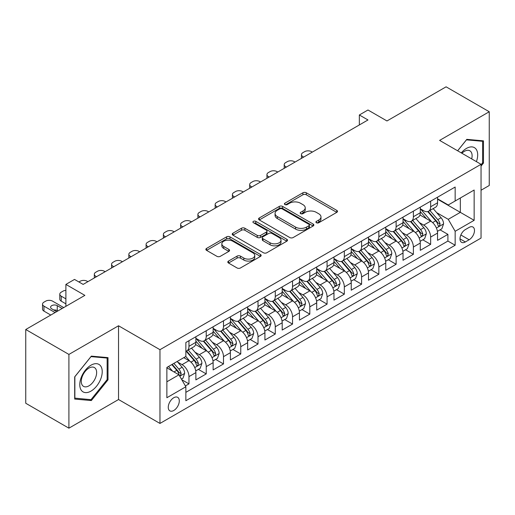 <?xml version="1.0" encoding="UTF-8"?>
<svg xmlns="http://www.w3.org/2000/svg" width="515" height="515" viewBox="0 0 515 515"><rect width="100%" height="100%" fill="white"/><g stroke="black" fill="none" stroke-linecap="round" stroke-linejoin="round"><path stroke-width="0.77" d="M316.416 222.744A1.68 0.966 0 0 0 318.785 222.744L336.791 212.354A2.395 1.384 0 0 0 337.492 211.375A2.395 1.384 0 0 0 336.791 210.397L306.29 192.784A2.395 1.384 0 0 0 302.904 192.784L284.898 203.18A1.68 0.966 0 0 0 284.409 203.863A1.68 0.966 0 0 0 284.898 204.552A1.68 0.966 0 0 0 287.267 204.552L289.597 203.206A7.667 4.429 0 0 1 300.445 203.206L302.987 204.674A7.667 4.429 0 0 1 305.234 207.803A7.667 4.429 0 0 1 302.987 210.931L300.657 212.277A1.68 0.966 0 0 0 300.161 212.965A1.68 0.966 0 0 0 300.657 213.648A1.68 0.966 0 0 0 303.026 213.648L305.356 212.302A7.667 4.429 0 0 1 316.204 212.302L318.746 213.77A7.667 4.429 0 0 1 320.987 216.899A7.667 4.429 0 0 1 318.746 220.034L316.416 221.373A1.68 0.966 0 0 0 315.92 222.062A1.68 0.966 0 0 0 316.416 222.744L316.416 221.373M173.774 410.487A7.815 4.513 120 0 0 178.879 403.599A7.815 4.513 120 0 0 177.681 397.342A7.815 4.513 120 0 0 173.774 397.728A7.815 4.513 120 0 0 168.675 404.61A7.815 4.513 120 0 0 169.873 410.873A7.815 4.513 120 0 0 173.774 410.487M228.512 261.066A2.395 1.384 0 0 0 227.81 262.045A2.395 1.384 0 0 0 228.512 263.023L237.074 267.967A2.395 1.384 0 0 0 240.46 267.967L260.455 256.425A2.395 1.384 0 0 0 261.156 255.446A2.395 1.384 0 0 0 260.455 254.468L229.954 236.855A2.395 1.384 0 0 0 226.568 236.855L206.573 248.404A2.395 1.384 0 0 0 205.871 249.376A2.395 1.384 0 0 0 206.573 250.354L216.905 256.322A2.395 1.384 0 0 0 220.298 256.322L228.853 251.384A2.395 1.384 0 0 0 229.555 250.406A2.395 1.384 0 0 0 228.853 249.427L223.729 246.466A6.412 3.702 0 0 1 221.849 243.853A6.412 3.702 0 0 1 225.808 240.434A6.412 3.702 0 0 1 232.793 241.232L252.871 252.826A6.412 3.702 0 0 1 254.751 255.446A6.412 3.702 0 0 1 250.792 258.865A6.412 3.702 0 0 1 243.807 258.06L240.46 256.129A2.395 1.384 0 0 0 237.074 256.129L228.512 261.066L228.512 263.023M481.049 190.228L489.25 185.49L489.25 111.742L446.093 86.823L386.971 120.961L367.98 109.998L359.348 114.98L367.98 119.963L83.147 284.409L74.514 279.426L65.888 284.409L65.888 306.335M68.907 354.423L68.907 428.177L118.534 399.524L118.534 325.77L68.907 354.423L25.75 329.51L84.872 295.372L65.888 284.409M118.534 325.77L159.965 349.691L481.049 164.311L481.049 238.065L159.965 423.439L159.965 349.691M489.25 111.742L439.623 140.395L481.049 164.311M289.771 237.544A2.395 1.384 0 0 0 293.157 237.544L313.152 226.001A2.395 1.384 0 0 0 313.854 225.023A2.395 1.384 0 0 0 313.152 224.044L282.651 206.431A2.395 1.384 0 0 0 279.265 206.431L259.27 217.974A2.395 1.384 0 0 0 258.569 218.952A2.395 1.384 0 0 0 259.27 219.931L289.771 237.544M254.095 223.111A1.68 0.966 0 0 1 255.794 223.343L255.794 221.353L286.803 239.256A2.395 1.384 0 0 1 287.505 240.235A2.395 1.384 0 0 1 286.803 241.213L266.809 252.756A2.395 1.384 0 0 1 263.423 252.756L232.922 235.143L232.922 233.186A2.395 1.384 0 0 0 232.22 234.164A2.395 1.384 0 0 0 232.922 235.143M232.922 233.186L241.477 228.248A2.395 1.384 0 0 1 244.863 228.248L257.236 235.387A2.395 1.384 0 0 0 260.622 235.387L266.3 232.111A2.395 1.384 0 0 0 267.002 231.132A2.395 1.384 0 0 0 266.3 230.154L253.425 222.718A1.68 0.966 0 0 1 252.929 222.036A1.68 0.966 0 0 1 253.966 221.141A1.68 0.966 0 0 1 255.794 221.353M68.907 428.177L25.75 403.258L25.75 329.51M185.387 385.941L188.966 383.875L181.801 379.742M177.727 362.135L182.065 364.639A9.766 5.639 60 0 1 188.966 376.6L195.874 372.615L195.874 379.89L206.232 373.909L198.378 369.371M194.992 352.17L199.324 354.674A9.766 5.639 60 0 1 206.232 366.635L213.133 362.644L213.133 369.925L223.491 363.944L215.637 359.406M212.251 342.205L216.59 344.709A9.766 5.639 60 0 1 223.491 356.663L230.398 352.678L230.398 359.953L240.756 353.972L232.902 349.44M229.516 332.239L233.849 334.737A9.766 5.639 60 0 1 240.756 346.698L247.664 342.713L247.664 349.988L258.015 344.007L250.161 339.475M246.782 322.274L251.114 324.772A9.766 5.639 60 0 1 258.015 336.733L264.922 332.748L264.922 340.022L275.28 334.042L267.427 329.51M264.041 312.302L268.373 314.807A9.766 5.639 60 0 1 275.28 326.768L282.188 322.783L282.188 330.057L292.546 324.077L284.686 319.545M281.306 302.337L285.638 304.841A9.766 5.639 60 0 1 292.546 316.802L299.447 312.811L299.447 320.092L309.805 314.111L301.951 309.573M298.565 292.372L302.904 294.876A9.766 5.639 60 0 1 309.805 306.837L316.712 302.846L316.712 310.12L327.07 304.146L319.216 299.608M315.83 282.407L320.163 284.911A9.766 5.639 60 0 1 327.07 296.865L333.971 292.88L333.971 300.155L344.329 294.174L336.475 289.642M333.089 272.441L337.428 274.939A9.766 5.639 60 0 1 344.329 286.9L351.236 282.915L351.236 290.19L361.594 284.209L353.741 279.677M350.355 262.47L354.687 264.974A9.766 5.639 60 0 1 361.594 276.935L368.495 272.95L368.495 280.224L378.853 274.244L371 269.712M367.613 252.505L371.952 255.009A9.766 5.639 60 0 1 378.853 266.97L385.761 262.985L385.761 270.259L396.119 264.279L388.265 259.74M384.879 242.539L389.211 245.043A9.766 5.639 60 0 1 396.119 257.004L403.026 253.013L403.026 260.294L413.384 254.313L405.524 249.775M402.144 232.574L406.477 235.078A9.766 5.639 60 0 1 413.384 247.033L420.285 243.048L420.285 250.322L430.643 244.342L430.643 237.067A9.766 5.639 -120 0 0 423.736 225.107L419.403 222.609M422.789 239.81L430.643 244.342M195.874 372.615A9.766 5.639 -120 0 0 188.966 360.655L183.791 357.661M213.133 362.644A9.766 5.639 -120 0 0 206.232 350.689L195.552 344.522M230.398 352.678A9.766 5.639 -120 0 0 223.491 340.718L212.817 334.557M247.664 342.713A9.766 5.639 -120 0 0 240.756 330.752L230.083 324.592M264.922 332.748A9.766 5.639 -120 0 0 258.015 320.787L247.342 314.626M282.188 322.783A9.766 5.639 -120 0 0 275.28 310.822L264.607 304.655M299.447 312.811A9.766 5.639 -120 0 0 292.546 300.857L281.866 294.689M316.712 302.846A9.766 5.639 -120 0 0 309.805 290.885L299.131 284.724M333.971 292.88A9.766 5.639 -120 0 0 327.07 280.92L316.39 274.759M351.236 282.915A9.766 5.639 -120 0 0 344.329 270.954L333.656 264.794M368.495 272.95A9.766 5.639 -120 0 0 361.594 260.989L350.915 254.822M385.761 262.985A9.766 5.639 -120 0 0 378.853 251.024L368.18 244.857M403.026 253.013A9.766 5.639 -120 0 0 396.119 241.059L385.445 234.892M420.285 243.048A9.766 5.639 -120 0 0 413.384 231.087L402.704 224.926M469.139 227.405L465.341 229.593A7.571 4.371 120 0 0 460.397 236.263A7.571 4.371 120 0 0 461.556 242.327A7.571 4.371 120 0 0 465.341 241.953L469.139 239.758A7.571 4.371 120 0 0 474.083 233.089A7.571 4.371 120 0 0 472.925 227.025A7.571 4.371 120 0 0 469.139 227.405M166.873 381.782L178.956 374.804L185.864 386.765L185.864 400.722L455.157 245.243L455.157 231.286L448.25 219.326L436.669 212.644M185.864 386.765L166.873 397.728L166.873 367.427L185.864 356.464L185.864 342.514L455.157 187.035L455.157 200.992L474.148 190.029L474.148 220.323L455.157 231.286M195.874 338.329L199.324 340.318A9.766 5.639 60 0 0 204.21 340.808L211.111 336.816A9.766 5.639 -120 0 0 213.133 332.349L213.133 326.768M213.133 328.364L216.59 330.353A9.766 5.639 60 0 0 221.469 330.836L228.377 326.851A9.766 5.639 -120 0 0 230.398 322.384L230.398 316.802M230.398 318.392L233.849 320.388A9.766 5.639 60 0 0 238.735 320.871L245.636 316.886A9.766 5.639 -120 0 0 247.664 312.412L247.664 306.831M247.664 308.427L251.114 310.423A9.766 5.639 60 0 0 255.994 310.906L262.901 306.921A9.766 5.639 -120 0 0 264.922 302.447L264.922 296.865M264.922 298.462L268.373 300.457A9.766 5.639 60 0 0 273.259 300.94L280.16 296.955A9.766 5.639 -120 0 0 282.188 292.481L282.188 286.9M282.188 288.497L285.638 290.486A9.766 5.639 60 0 0 290.518 290.975L297.425 286.984A9.766 5.639 -120 0 0 299.447 282.516L299.447 276.935M299.447 278.531L302.904 280.521A9.766 5.639 60 0 0 307.783 281.003L314.691 277.019A9.766 5.639 -120 0 0 316.712 272.551L316.712 266.97M316.712 268.56L320.163 270.555A9.766 5.639 60 0 0 325.049 271.038L331.95 267.053A9.766 5.639 -120 0 0 333.971 262.586L333.971 257.004M333.971 258.594L337.428 260.59A9.766 5.639 60 0 0 342.308 261.073L349.215 257.088A9.766 5.639 -120 0 0 351.236 252.614L351.236 247.033M351.236 248.629L354.687 250.625A9.766 5.639 60 0 0 359.573 251.108L366.474 247.123A9.766 5.639 -120 0 0 368.495 242.649L368.495 237.067M368.495 238.664L371.952 240.66A9.766 5.639 60 0 0 376.832 241.142L383.739 237.151A9.766 5.639 -120 0 0 385.761 232.683L385.761 227.102M385.761 228.699L389.211 230.688A9.766 5.639 60 0 0 394.097 231.171L400.998 227.186A9.766 5.639 -120 0 0 403.026 222.718L403.026 217.137M403.026 218.733L406.477 220.723A9.766 5.639 60 0 0 411.356 221.205L418.264 217.221A9.766 5.639 -120 0 0 420.285 212.753L420.285 207.172M185.864 392.346L447.908 241.059L447.908 234.376L437.55 240.357L437.55 233.083A9.766 5.639 -120 0 0 430.643 221.122L419.97 214.961M420.285 208.762L423.736 210.757A9.766 5.639 -120 0 0 428.622 211.24A9.766 5.639 -120 0 0 430.643 206.773L430.643 201.191M428.622 211.24L435.529 207.255A9.766 5.639 -120 0 0 437.55 202.781L437.55 197.2M188.966 340.718L188.966 346.299A9.766 5.639 60 0 1 186.945 350.773A9.766 5.639 60 0 1 185.864 351.166M186.945 350.773L193.852 346.782A9.766 5.639 -120 0 0 195.874 342.314L195.874 336.733M206.232 330.752L206.232 336.334A9.766 5.639 60 0 1 204.21 340.808M223.491 320.787L223.491 326.368A9.766 5.639 60 0 1 221.469 330.836M240.756 310.822L240.756 316.403A9.766 5.639 60 0 1 238.735 320.871M258.015 300.857L258.015 306.438A9.766 5.639 60 0 1 255.994 310.906M275.28 290.885L275.28 296.466A9.766 5.639 60 0 1 273.259 300.94M292.546 280.92L292.546 286.501A9.766 5.639 60 0 1 290.518 290.975M309.805 270.954L309.805 276.536A9.766 5.639 60 0 1 307.783 281.003M327.07 260.989L327.07 266.57A9.766 5.639 60 0 1 325.049 271.038M344.329 251.024L344.329 256.605A9.766 5.639 60 0 1 342.308 261.073M361.594 241.052L361.594 246.634A9.766 5.639 60 0 1 359.573 251.108M378.853 231.087L378.853 236.668A9.766 5.639 60 0 1 376.832 241.142M396.119 221.122L396.119 226.703A9.766 5.639 60 0 1 394.097 231.171M413.384 211.156L413.384 216.738A9.766 5.639 60 0 1 411.356 221.205M413.384 247.033L413.384 254.313M396.119 257.004L396.119 264.279M378.853 266.97L378.853 274.244M361.594 276.935L361.594 284.209M344.329 286.9L344.329 294.174M327.07 296.865L327.07 304.146M309.805 306.837L309.805 314.111M292.546 316.802L292.546 324.077M275.28 326.768L275.28 334.042M258.015 336.733L258.015 344.007M240.756 346.698L240.756 353.972M223.491 356.663L223.491 363.944M206.232 366.635L206.232 373.909M188.966 376.6L188.966 383.875M178.956 374.804L166.873 367.826M448.25 219.326L460.333 212.354L460.333 197.998L474.148 190.029M437.55 199.196L474.148 220.323M437.55 198.796L448.25 204.976L455.157 200.992M118.534 399.524L159.965 423.439M359.348 114.98L359.348 124.945M440.055 229.845L447.908 234.376M447.908 241.059L455.157 245.243M481.049 166.068L483.469 163.062L483.469 140.853L466.809 139.359L457.623 150.786M74.688 399.067L91.348 400.554L108.008 379.832L108.008 357.622L91.348 356.129L74.688 376.858L74.688 399.067M482.606 162.56L483.469 163.062M107.146 379.336L108.008 379.832M89.591 399.537L91.348 400.554M317.086 222.982L318.746 222.023A7.667 4.429 0 0 0 320.987 218.894L320.987 216.899M305.234 207.803L305.234 209.798A7.667 4.429 0 0 1 302.987 212.927L301.327 213.886M336.759 212.367L306.29 194.779A2.395 1.384 0 0 0 302.904 194.779L285.568 204.783M313.12 226.014L282.651 208.427A2.395 1.384 0 0 0 279.265 208.427L259.303 219.95M308.916 225.705A1.68 0.966 0 0 0 309.406 225.023A1.68 0.966 0 0 0 308.916 224.334L282.143 208.878A1.68 0.966 0 0 0 279.774 208.878L277.315 210.294A7.667 4.429 0 0 0 275.068 213.429A7.667 4.429 0 0 0 277.315 216.558L295.616 227.121A7.667 4.429 0 0 0 306.457 227.121L308.916 225.705L308.916 227.701A1.68 0.966 0 0 0 309.406 227.012L309.406 225.023M275.068 213.429L275.068 215.418A7.667 4.429 0 0 0 277.315 218.553L277.315 216.558M308.916 227.701L306.457 229.117A7.667 4.429 0 0 1 295.616 229.117L277.315 218.553M232.954 235.162L241.477 230.244L241.477 228.248M267.002 231.132L267.002 233.128A2.395 1.384 0 0 1 266.3 234.106L260.622 237.383A2.395 1.384 0 0 1 257.236 237.383L244.863 230.244A2.395 1.384 0 0 0 241.477 230.244M255.794 223.343L286.771 241.226M270.072 242.803A6.412 3.702 0 0 0 277.057 243.601A6.412 3.702 0 0 0 281.016 240.183A6.412 3.702 0 0 0 279.136 237.57L272.062 233.482A2.395 1.384 0 0 0 268.675 233.482L262.998 236.758A2.395 1.384 0 0 0 262.296 237.737A2.395 1.384 0 0 0 262.998 238.715L270.072 242.803L270.072 244.792A6.412 3.702 0 0 0 277.057 245.597A6.412 3.702 0 0 0 281.016 242.179L281.016 240.183M262.296 237.737L262.296 239.733A2.395 1.384 0 0 0 262.998 240.711L262.998 238.715M270.072 244.792L262.998 240.711M254.751 255.446L254.751 257.436A6.412 3.702 0 0 1 250.792 260.854A6.412 3.702 0 0 1 243.807 260.056L240.46 258.124A2.395 1.384 0 0 0 237.074 258.124L228.544 263.043M221.849 243.853L221.849 245.848A6.412 3.702 0 0 0 223.729 248.462L223.729 246.466M228.821 251.404L223.729 248.462M260.423 256.438L229.954 238.851A2.395 1.384 0 0 0 226.568 238.851L206.605 250.374M437.402 231.37L441.864 228.795L443.589 223.813A6.47 3.734 -120 0 0 441.072 217.736L433.186 208.607M303.676 157.088L302.904 156.637A4.88 2.82 -0 0 1 301.468 154.648A4.88 2.82 -0 0 1 302.904 152.652L304.629 151.655A4.88 2.82 -0 0 1 311.53 151.655L312.309 152.105M431.602 221.753L422.248 210.925A18.675 10.783 -120 0 0 420.285 208.871M426.472 218.714L421.244 212.656A15.502 8.948 -120 0 0 420.285 211.614M427.74 211.594L435.722 220.826A6.47 3.734 60 0 1 438.027 225.287L438.497 226.053L439.372 225.93L440.1 224.089A6.47 3.734 -120 0 0 437.789 219.635L429.903 210.5M428.21 211.44L436.784 221.366A3.296 1.906 60 0 1 437.615 222.654L440.1 224.089M476.407 161.633A15.868 9.161 120 0 0 466.461 148.417A15.868 9.161 120 0 0 461.266 152.891M471.682 158.903A10.867 6.27 120 0 0 469.854 150.786A10.867 6.27 120 0 0 464.421 151.326A10.867 6.27 120 0 0 461.91 153.264M457.655 150.805L466.461 139.855L482.606 141.297L482.606 162.817L481.049 164.749M481.531 140.679L482.606 141.297M100.721 379.014A15.868 9.161 120 0 0 96.614 363.687A15.868 9.161 120 0 0 81.286 377.276A15.868 9.161 120 0 0 85.393 392.604A15.868 9.161 120 0 0 100.721 379.014M95.61 377.559A10.867 6.27 120 0 0 94.393 367.556A10.867 6.27 120 0 0 82.31 376.368A10.867 6.27 120 0 0 83.527 386.372A10.867 6.27 120 0 0 95.61 377.559M74.862 398.224L74.862 376.703L91.001 356.625L107.146 358.067L107.146 379.587L91.001 399.666L74.688 398.121M106.071 357.449L107.146 358.067M420.143 241.342L424.605 238.76L426.33 233.778A6.47 3.734 -120 0 0 423.806 227.707L415.92 218.572M286.417 167.053L285.638 166.609A4.88 2.82 -0 0 1 284.209 164.613A4.88 2.82 -0 0 1 285.638 162.618L287.364 161.62A4.88 2.82 -0 0 1 294.271 161.62L295.043 162.071M414.343 231.718L404.99 220.89A18.675 10.783 -120 0 0 403.026 218.836M409.213 228.679L403.979 222.622A15.502 8.948 -120 0 0 403.026 221.585M410.481 221.559L418.457 230.797A6.47 3.734 60 0 1 420.761 235.252L421.231 236.018L422.107 235.896L422.834 234.055A6.47 3.734 -120 0 0 420.53 229.6L412.644 220.465M410.951 221.405L419.519 231.332A3.296 1.906 60 0 1 420.349 232.619L422.834 234.055M402.878 251.307L407.339 248.732L409.065 243.743A6.47 3.734 -120 0 0 406.547 237.673L398.655 228.538M269.152 177.018L268.373 176.574A4.88 2.82 -0 0 1 266.944 174.579A4.88 2.82 -0 0 1 268.373 172.583L270.105 171.592A4.88 2.82 -0 0 1 277.006 171.592L277.785 172.036M397.078 241.69L387.724 230.855A18.675 10.783 -120 0 0 385.761 228.802M391.947 238.645L386.714 232.593A15.502 8.948 -120 0 0 385.761 231.55M393.215 231.525L401.191 240.763A6.47 3.734 60 0 1 403.502 245.217L403.972 245.983L404.848 245.861L405.569 244.02A6.47 3.734 -120 0 0 403.264 239.565L395.378 230.43M393.685 231.377L402.26 241.297A3.296 1.906 60 0 1 403.091 242.591L405.569 244.02M385.613 261.272L390.074 258.697L391.799 253.715A6.47 3.734 -120 0 0 389.282 247.638L381.396 238.509M251.887 186.99L251.114 186.539A4.88 2.82 -0 0 1 249.685 184.544A4.88 2.82 -0 0 1 251.114 182.555L252.839 181.557A4.88 2.82 -0 0 1 259.747 181.557L260.519 182.001M379.812 251.655L370.459 240.82A18.675 10.783 -120 0 0 368.495 238.773M374.688 248.616L369.455 242.559A15.502 8.948 -120 0 0 368.495 241.516M375.956 241.49L383.933 250.728A6.47 3.734 60 0 1 386.237 255.183L386.707 255.949L387.583 255.826L388.31 253.992A6.47 3.734 -120 0 0 386.005 249.53L378.113 240.402M376.42 241.342L384.995 251.262A3.296 1.906 60 0 1 385.825 252.556L388.31 253.992M368.354 271.238L372.815 268.663L374.54 263.68A6.47 3.734 -120 0 0 372.023 257.603L364.131 248.475M234.628 196.955L233.849 196.505A4.88 2.82 -0 0 1 232.42 194.509A4.88 2.82 -0 0 1 233.849 192.52L235.574 191.522A4.88 2.82 -0 0 1 242.481 191.522L243.26 191.973M362.554 261.62L353.2 250.792A18.675 10.783 -120 0 0 351.236 248.739M357.423 258.582L352.189 252.524A15.502 8.948 -120 0 0 351.236 251.481M358.691 251.455L366.667 260.693A6.47 3.734 60 0 1 368.978 265.148L369.448 265.92L370.317 265.792L371.045 263.957A6.47 3.734 -120 0 0 368.74 259.496L360.854 250.367M359.161 251.307L367.729 261.234A3.296 1.906 60 0 1 368.56 262.521L371.045 263.957M351.088 281.203L355.55 278.628L357.275 273.645A6.47 3.734 -120 0 0 354.758 267.568L346.872 258.44M217.362 206.921L216.59 206.47A4.88 2.82 -0 0 1 215.161 204.481A4.88 2.82 -0 0 1 216.59 202.485L218.315 201.487A4.88 2.82 -0 0 1 225.216 201.487L225.995 201.938M345.288 271.585L335.935 260.757A18.675 10.783 -120 0 0 333.971 258.704M340.158 268.547L334.93 262.489A15.502 8.948 -120 0 0 333.971 261.446M341.426 261.427L349.408 270.658A6.47 3.734 60 0 1 351.713 275.119L352.183 275.886L353.058 275.763L353.786 273.922A6.47 3.734 -120 0 0 351.475 269.467L343.589 260.332M341.896 261.272L350.47 271.199A3.296 1.906 60 0 1 351.301 272.486L353.786 273.922M333.829 291.168L338.291 288.593L340.016 283.611A6.47 3.734 -120 0 0 337.492 277.54L329.606 268.405M200.103 216.886L199.324 216.442A4.88 2.82 -0 0 1 197.895 214.446A4.88 2.82 -0 0 1 199.324 212.45L201.05 211.453A4.88 2.82 -0 0 1 207.957 211.453L208.73 211.903M328.029 281.551L318.676 270.723A18.675 10.783 -120 0 0 316.712 268.669M322.899 278.512L317.665 272.454A15.502 8.948 -120 0 0 316.712 271.411M324.167 271.392L332.143 280.63A6.47 3.734 60 0 1 334.447 285.085L334.924 285.851L335.793 285.728L336.52 283.887A6.47 3.734 -120 0 0 334.216 279.433L326.33 270.298M324.637 271.238L333.205 281.164A3.296 1.906 60 0 1 334.035 282.452L336.52 283.887M316.564 301.14L321.025 298.565L322.751 293.576A6.47 3.734 -120 0 0 320.233 287.505L312.348 278.37M182.838 226.851L182.065 226.407A4.88 2.82 -0 0 1 180.63 224.411A4.88 2.82 -0 0 1 182.065 222.416L183.791 221.424A4.88 2.82 -0 0 1 190.692 221.424L191.471 221.868M310.764 291.516L301.41 280.688A18.675 10.783 -120 0 0 299.447 278.634M305.633 288.477L300.406 282.42A15.502 8.948 -120 0 0 299.447 281.383M306.901 281.357L314.884 290.595A6.47 3.734 60 0 1 317.189 295.05L317.658 295.816L318.534 295.694L319.261 293.853A6.47 3.734 -120 0 0 316.95 289.398L309.064 280.263M307.371 281.209L315.946 291.13A3.296 1.906 60 0 1 316.776 292.417L319.261 293.853M299.305 311.105L303.766 308.53L305.492 303.547A6.47 3.734 -120 0 0 302.968 297.47L295.082 288.336M165.579 236.816L164.8 236.372A4.88 2.82 -0 0 1 163.371 234.376A4.88 2.82 -0 0 1 164.8 232.387L166.525 231.39A4.88 2.82 -0 0 1 173.433 231.39L174.205 231.834M293.505 301.487L284.151 290.653A18.675 10.783 -120 0 0 282.188 288.6M288.374 298.449L283.141 292.391A15.502 8.948 -120 0 0 282.188 291.348M289.642 291.323L297.619 300.56A6.47 3.734 60 0 1 299.923 305.015L300.393 305.781L301.269 305.659L301.996 303.818A6.47 3.734 -120 0 0 299.691 299.363L291.805 290.235M290.112 291.175L298.681 301.095A3.296 1.906 60 0 1 299.511 302.389L301.996 303.818M282.04 321.07L286.501 318.495L288.226 313.513A6.47 3.734 -120 0 0 285.709 307.436L277.823 298.307M148.314 246.788L147.535 246.337A4.88 2.82 -0 0 1 146.106 244.342A4.88 2.82 -0 0 1 147.535 242.353L149.266 241.355A4.88 2.82 -0 0 1 156.167 241.355L156.946 241.805M276.24 311.453L266.886 300.625A18.675 10.783 -120 0 0 264.922 298.571M271.109 308.414L265.875 302.357A15.502 8.948 -120 0 0 264.922 301.314M272.377 301.288L280.353 310.526A6.47 3.734 60 0 1 282.664 314.98L283.134 315.753L284.01 315.624L284.737 313.79A6.47 3.734 -120 0 0 282.426 309.328L274.54 300.2M272.847 301.14L281.422 311.066A3.296 1.906 60 0 1 282.252 312.354L284.737 313.79M264.781 331.036L269.236 328.461L270.961 323.478A6.47 3.734 -120 0 0 268.444 317.401L260.558 308.273M131.048 256.753L130.276 256.303A4.88 2.82 -0 0 1 128.847 254.313A4.88 2.82 -0 0 1 130.276 252.318L132.001 251.32A4.88 2.82 -0 0 1 138.908 251.32L139.681 251.771M258.974 321.418L249.621 310.59A18.675 10.783 -120 0 0 247.664 308.536M253.85 318.379L248.616 312.322A15.502 8.948 -120 0 0 247.664 311.279M255.118 311.26L263.094 320.491A6.47 3.734 60 0 1 265.399 324.952L265.869 325.718L266.744 325.596L267.472 323.755A6.47 3.734 -120 0 0 265.167 319.3L257.275 310.165M255.588 311.105L264.156 321.032A3.296 1.906 60 0 1 264.987 322.319L267.472 323.755M247.515 341.001L251.977 338.426L253.702 333.443A6.47 3.734 -120 0 0 251.185 327.373L243.292 318.238M113.789 266.719L113.01 266.268A4.88 2.82 -0 0 1 111.581 264.279A4.88 2.82 -0 0 1 113.01 262.283L114.736 261.285A4.88 2.82 -0 0 1 121.643 261.285L122.422 261.736M241.715 331.383L232.362 320.555A18.675 10.783 -120 0 0 230.398 318.502M236.585 328.345L231.351 322.287A15.502 8.948 -120 0 0 230.398 321.244M237.853 321.225L245.829 330.456A6.47 3.734 60 0 1 248.14 334.917L248.61 335.683L249.485 335.561L250.206 333.72A6.47 3.734 -120 0 0 247.902 329.265L240.016 320.13M238.323 321.07L246.897 330.997A3.296 1.906 60 0 1 247.728 332.284L250.206 333.72M230.25 350.973L234.711 348.398L236.436 343.408A6.47 3.734 -120 0 0 233.919 337.338L226.034 328.203M96.524 276.684L95.751 276.24A4.88 2.82 -0 0 1 94.322 274.244A4.88 2.82 -0 0 1 95.751 272.248L97.477 271.257A4.88 2.82 -0 0 1 104.384 271.257L105.157 271.701M224.45 341.348L215.096 330.521A18.675 10.783 -120 0 0 213.133 328.467M219.319 338.31L214.092 332.252A15.502 8.948 -120 0 0 213.133 331.216M220.587 331.19L228.57 340.428A6.47 3.734 60 0 1 230.875 344.883L231.344 345.649L232.22 345.526L232.947 343.685A6.47 3.734 -120 0 0 230.643 339.231L222.75 330.096M221.057 331.036L229.632 340.962A3.296 1.906 60 0 1 230.463 342.25L232.947 343.685M212.991 360.938L217.452 358.363L219.178 353.38A6.47 3.734 -120 0 0 216.654 347.303L208.768 338.168M78.917 281.969L80.211 281.222A4.88 2.82 -0 0 1 87.119 281.222L87.898 281.666M207.191 351.32L197.837 340.486A18.675 10.783 -120 0 0 195.874 338.432M202.06 348.282L196.827 342.224A15.502 8.948 -120 0 0 195.874 341.181M203.328 341.155L211.305 350.393A6.47 3.734 60 0 1 213.609 354.848L214.086 355.614L214.955 355.492L215.682 353.651A6.47 3.734 -120 0 0 213.377 349.196L205.491 340.067M203.798 341.007L212.367 350.927A3.296 1.906 60 0 1 213.197 352.221L215.682 353.651M195.726 370.903L200.187 368.328L201.912 363.345A6.47 3.734 -120 0 0 199.395 357.268L191.509 348.14M189.926 361.285L185.799 356.502M65.888 298.861L61.227 296.17L61.227 301.153A4.88 2.82 180 0 1 59.791 299.157L59.791 294.174A4.88 2.82 -0 0 0 61.227 296.17M65.888 303.844L61.227 301.153M184.795 358.247L184.125 357.468M186.063 351.121L194.046 360.358A6.47 3.734 60 0 1 196.35 364.813L196.82 365.579L197.696 365.457L198.423 363.622A6.47 3.734 -120 0 0 196.112 359.161L188.226 350.033M186.533 350.973L195.108 360.899A3.296 1.906 60 0 1 195.938 362.187L198.423 363.622M65.888 290.376A4.88 2.82 -0 0 0 62.952 291.187L61.227 292.185A4.88 2.82 -0 0 0 59.791 294.174M181.46 379.143L182.928 378.293L184.653 373.311A6.47 3.734 -120 0 0 182.13 367.234L177.166 361.485M55.099 312.566L43.962 306.135A4.88 2.82 -0 0 1 42.533 304.146A4.88 2.82 -0 0 1 43.962 302.151L45.687 301.153A4.88 2.82 -0 0 1 52.594 301.153L63.725 307.584M172.531 371.096L168.534 366.468M50.779 315.058L43.962 311.118A4.88 2.82 180 0 1 42.533 309.129L42.533 304.146M167.536 368.212L166.873 367.446M57.86 310.97L57.255 310.622A3.908 2.253 -0 0 0 53.76 309.998M171.817 364.575L176.78 370.324A6.47 3.734 60 0 1 179.085 374.785L179.555 375.551L180.43 375.429L181.158 373.587A6.47 3.734 -120 0 0 178.853 369.126L173.883 363.378M172.216 364.343L177.842 370.864A3.296 1.906 60 0 1 178.673 372.152L181.158 373.587M62.173 308.479L57.255 305.64A3.908 2.253 -0 0 0 53 305.15A3.908 2.253 -0 0 0 50.586 307.23A3.908 2.253 -0 0 0 51.732 308.826L56.65 311.665M182.065 364.639L188.966 360.655M199.324 354.674L206.232 350.689M216.59 344.709L223.491 340.718M233.849 334.737L240.756 330.752M251.114 324.772L258.015 320.787M268.373 314.807L275.28 310.822M285.638 304.841L292.546 300.857M302.904 294.876L309.805 290.885M320.163 284.911L327.07 280.92M337.428 274.939L344.329 270.954M354.687 264.974L361.594 260.989M371.952 255.009L378.853 251.024M389.211 245.043L396.119 241.059M406.477 235.078L413.384 231.087M423.736 225.107L430.643 221.122M430.643 206.773L437.55 202.781M188.966 346.299L195.874 342.314M206.232 336.334L213.133 332.349M223.491 326.368L230.398 322.384M240.756 316.403L247.664 312.412M258.015 306.438L264.922 302.447M275.28 296.466L282.188 292.481M292.546 286.501L299.447 282.516M309.805 276.536L316.712 272.551M327.07 266.57L333.971 262.586M344.329 256.605L351.236 252.614M361.594 246.634L368.495 242.649M378.853 236.668L385.761 232.683M396.119 226.703L403.026 222.718M413.384 216.738L420.285 212.753M430.643 237.067L437.55 233.083M460.861 234.982L469.139 239.758M459.992 238.863L465.341 241.953M318.746 222.023L318.746 220.034M300.657 213.648L300.657 212.277M302.987 212.927L302.987 210.931M284.898 204.552L284.898 203.18M302.904 194.779L302.904 192.784M306.29 194.779L306.29 192.784M336.791 212.354L336.791 210.397M259.27 219.931L259.27 217.974M279.265 208.427L279.265 206.431M282.651 208.427L282.651 206.431M313.152 226.001L313.152 224.044M295.616 229.117L295.616 227.121M306.457 229.117L306.457 227.121M244.863 230.244L244.863 228.248M257.236 237.383L257.236 235.387M260.622 237.383L260.622 235.387M266.3 234.106L266.3 232.111M286.803 241.213L286.803 239.256M237.074 258.124L237.074 256.129M240.46 258.124L240.46 256.129M243.807 260.056L243.807 258.06M228.853 251.384L228.853 249.427M206.573 250.354L206.573 248.404M226.568 238.851L226.568 236.855M229.954 238.851L229.954 236.855M260.455 256.425L260.455 254.468M302.904 156.637L302.904 157.538M436.417 228.055L443.55 223.941M422.248 210.925L423.137 210.41M437.789 219.635L441.072 217.736M432.632 222.609L435.722 220.826M285.638 166.609L285.638 167.504M419.152 238.02L426.285 233.907M404.99 220.89L405.878 220.375M420.53 229.6L423.806 227.707M415.373 232.574L418.457 230.797M268.373 176.574L268.373 177.469M401.893 247.985L409.019 243.872M387.724 230.855L388.613 230.347M403.264 239.565L406.547 237.673M398.108 242.546L401.191 240.763M251.114 186.539L251.114 187.434M384.628 257.957L391.76 253.837M370.459 240.82L371.354 240.312M386.005 249.53L389.282 247.638M380.849 252.511L383.933 250.728M233.849 196.505L233.849 197.4M367.369 267.922L374.495 263.802M353.2 250.792L354.088 250.277M368.74 259.496L372.023 257.603M363.584 262.476L366.667 260.693M216.59 206.47L216.59 207.371M350.103 277.888L357.236 273.768M335.935 260.757L336.823 260.242M351.475 269.467L354.758 267.568M346.318 272.441L349.408 270.658M199.324 216.442L199.324 217.336M332.844 287.853L339.971 283.739M318.676 270.723L319.564 270.208M334.216 279.433L337.492 277.54M329.059 282.407L332.143 280.63M182.065 226.407L182.065 227.302M315.579 297.818L322.712 293.705M301.41 280.688L302.299 280.173M316.95 289.398L320.233 287.505M311.794 292.372L314.884 290.595M164.8 236.372L164.8 237.267M298.314 307.79L305.447 303.67M284.151 290.653L285.04 290.145M299.691 299.363L302.968 297.47M294.535 302.344L297.619 300.56M147.535 246.337L147.535 247.232M281.055 317.755L288.181 313.635M266.886 300.625L267.774 300.11M282.426 309.328L285.709 307.436M277.27 312.309L280.353 310.526M130.276 256.303L130.276 257.197M263.789 327.72L270.922 323.6M249.621 310.59L250.515 310.075M265.167 319.3L268.444 317.401M260.011 322.274L263.094 320.491M113.01 266.268L113.01 267.169M246.531 337.685L253.657 333.572M232.362 320.555L233.25 320.04M247.902 329.265L251.185 327.373M242.745 332.239L245.829 330.456M95.751 276.24L95.751 277.134M229.265 347.651L236.398 343.537M215.096 330.521L215.985 330.006M230.643 339.231L233.919 337.338M225.48 342.205L228.57 340.428M212.006 357.616L219.132 353.502M197.837 340.486L198.726 339.977M213.377 349.196L216.654 347.303M208.221 352.176L211.305 350.393M194.741 367.588L201.874 363.468M196.112 359.161L199.395 357.268M190.956 362.142L194.046 360.358M43.962 306.135L43.962 311.118M179.774 376.227L184.608 373.433M178.853 369.126L182.13 367.234M173.986 371.939L176.78 370.324M57.255 310.622L57.255 305.64M301.468 154.648L301.468 158.363M284.209 164.613L284.209 168.328M266.944 174.579L266.944 178.293M249.685 184.544L249.685 188.258M232.42 194.509L232.42 198.23M215.161 204.481L215.161 208.195M197.895 214.446L197.895 218.16M180.63 224.411L180.63 228.126M163.371 234.376L163.371 238.091M146.106 244.342L146.106 248.063M128.847 254.313L128.847 258.028M111.581 264.279L111.581 267.993M94.322 274.244L94.322 277.958"/></g></svg>

